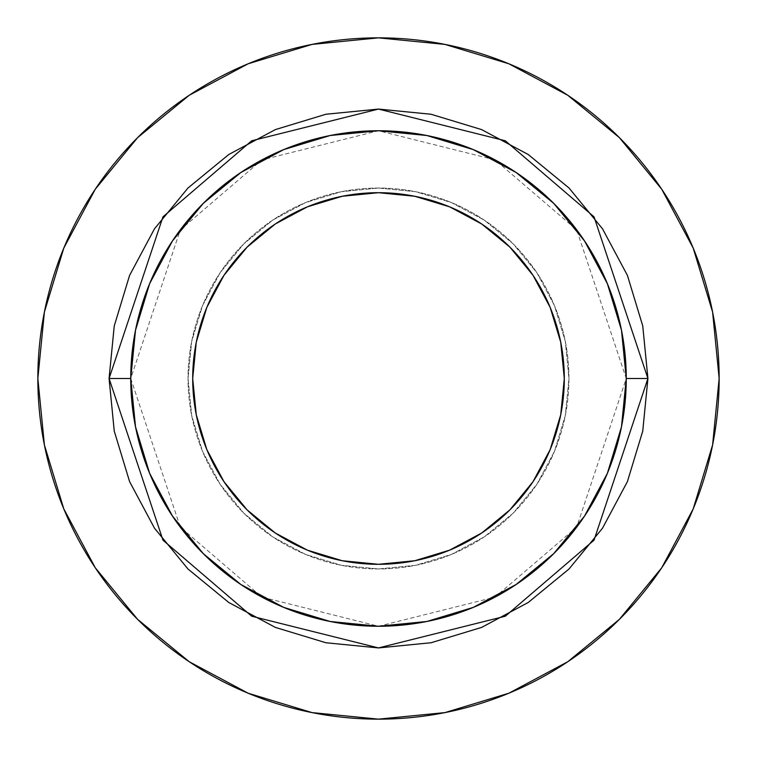 <?xml version="1.0" encoding="UTF-8"?>
<svg xmlns="http://www.w3.org/2000/svg" width="757" height="757" viewBox="0 0 757 757"><rect width="100%" height="100%" fill="white"/><g stroke="black" fill="none" stroke-linecap="round" stroke-linejoin="round"><path stroke-width="0.57" stroke-dasharray="3.79 2.84" d="M192.694 378.5A185.806 185.806 0 0 0 378.5 564.306A185.806 185.806 0 0 0 564.306 378.5L560.738 414.751L550.169 449.611L532.994 481.726L509.887 509.887L481.726 532.994L449.611 550.169L414.751 560.738L378.5 564.306L342.249 560.738L307.389 550.169L275.274 532.994L247.113 509.887L224.006 481.726L206.831 449.611L196.262 414.751L192.694 378.5L196.262 342.249L206.831 307.389L224.006 275.274L247.113 247.113L275.274 224.006L307.389 206.831L342.249 196.262L378.5 192.694L414.751 196.262L449.611 206.831L481.726 224.006L509.887 247.113L532.994 275.274L550.169 307.389L560.738 342.249L564.306 378.5A185.806 185.806 0 0 0 378.5 192.694A185.806 185.806 0 0 0 192.694 378.5M568.952 378.5A190.452 190.452 0 0 1 378.5 568.952A190.452 190.452 0 0 1 188.048 378.5A190.452 190.452 0 0 0 378.5 568.952A190.452 190.452 0 0 0 568.952 378.5L565.299 415.659L554.455 451.38L536.855 484.31L513.17 513.17L484.31 536.855L451.38 554.455L415.659 565.299L378.5 568.952L341.341 565.299L305.62 554.455L272.69 536.855L243.83 513.17L220.145 484.31L202.545 451.38L191.701 415.659L188.048 378.5L191.701 341.341L202.545 305.62L220.145 272.69L243.83 243.83L272.69 220.145L305.62 202.545L341.341 191.701L378.5 188.048L415.659 191.701L451.38 202.545L484.31 220.145L513.17 243.83L536.855 272.69L554.455 305.62L565.299 341.341L568.952 378.5A190.452 190.452 0 0 0 378.5 188.048A190.452 190.452 0 0 0 188.048 378.5A190.452 190.452 0 0 1 378.5 188.048A190.452 190.452 0 0 1 568.952 378.5L565.299 341.341L554.455 305.62L536.855 272.69L513.17 243.83L484.31 220.145L451.38 202.545L415.659 191.701L378.5 188.048L341.341 191.701L305.62 202.545L272.69 220.145L243.83 243.83L220.145 272.69L202.545 305.62L191.701 341.341L188.048 378.5L191.701 415.659L202.545 451.38L220.145 484.31L243.83 513.17L272.69 536.855L305.62 554.455L341.341 565.299L378.5 568.952L415.659 565.299L451.38 554.455L484.31 536.855L513.17 513.17L536.855 484.31L554.455 451.38L565.299 415.659L568.952 378.5M130.753 378.5L180.308 527.146L261.913 597.103L378.5 626.247L495.087 597.103L576.692 527.146L626.247 378.5A247.747 247.747 0 0 0 378.5 130.753A247.747 247.747 0 0 0 130.753 378.5A247.747 247.747 0 0 0 378.5 626.247A247.747 247.747 0 0 0 626.247 378.5L576.692 229.854L495.087 159.897L378.5 130.753L261.913 159.897L180.308 229.854L130.753 378.5M661.675 567.845L693.223 508.865L712.602 444.955L719.15 378.5A340.65 340.65 0 0 0 378.5 37.85A340.65 340.65 0 0 0 37.85 378.5A340.65 340.65 0 0 0 378.5 719.15A340.65 340.65 0 0 0 719.15 378.5L712.602 312.045L693.223 248.135L661.741 189.241M567.845 95.325L508.865 63.777L444.955 44.398L378.5 37.85L312.045 44.398L248.135 63.777L189.241 95.259M95.325 189.155L63.777 248.135L44.398 312.045L37.85 378.5L44.398 444.955L63.777 508.865L95.259 567.759M189.155 661.675L248.135 693.223L312.045 712.602L378.5 719.15L444.955 712.602L508.865 693.223L567.759 661.741"/><path stroke-width="1.14" d="M564.306 378.5A185.806 185.806 0 0 1 378.5 564.306A185.806 185.806 0 0 1 192.694 378.5L196.262 342.249L206.831 307.389L224.006 275.274L247.113 247.113L275.274 224.006L307.389 206.831L342.249 196.262L378.5 192.694L414.751 196.262L449.611 206.831L481.726 224.006L509.887 247.113L532.994 275.274L550.169 307.389L560.738 342.249L564.306 378.5L560.738 414.751L550.169 449.611L532.994 481.726L509.887 509.887L481.726 532.994L449.611 550.169L414.751 560.738L378.5 564.306L342.249 560.738L307.389 550.169L275.274 532.994L247.113 509.887L224.006 481.726L206.831 449.611L196.262 414.751L192.694 378.5A185.806 185.806 0 0 1 378.5 192.694A185.806 185.806 0 0 1 564.306 378.5M626.247 378.5L647.926 378.5L594.037 540.157L505.288 616.226L378.5 647.926L251.712 616.226L162.963 540.157L109.074 378.5L130.753 378.5A247.747 247.747 0 0 1 378.5 130.753A247.747 247.747 0 0 1 626.247 378.5A247.747 247.747 0 0 1 378.5 626.247A247.747 247.747 0 0 1 130.753 378.5L135.512 426.834L149.612 473.305L172.511 516.142L203.321 553.679L240.858 584.489L283.695 607.388L330.166 621.488L378.5 626.247L426.834 621.488L473.305 607.388L516.142 584.489L553.679 553.679L584.489 516.142L607.388 473.305L621.488 426.834L626.247 378.5L621.488 330.166L607.388 283.695L584.489 240.858L553.679 203.321L516.142 172.511L473.305 149.612L426.834 135.512L378.5 130.753L330.166 135.512L283.695 149.612L240.858 172.511L203.321 203.321L172.511 240.858L149.612 283.695L135.512 330.166L130.753 378.5L109.074 378.5L114.25 325.936L129.589 275.397L154.485 228.813L187.991 187.991L228.813 154.485L275.397 129.589L325.936 114.25L378.5 109.074L431.064 114.25L481.603 129.589L528.187 154.485L569.009 187.991L602.515 228.813L627.411 275.397L642.75 325.936L647.926 378.5L642.75 431.064L627.411 481.603L602.515 528.187L569.009 569.009L528.187 602.515L481.603 627.411L431.064 642.75L378.5 647.926L325.936 642.75L275.397 627.411L228.813 602.515L187.991 569.009L154.485 528.187L129.589 481.603L114.25 431.064L109.074 378.5L162.963 216.843L251.712 140.774L378.5 109.074L505.288 140.774L594.037 216.843L647.926 378.5L626.247 378.5M37.85 378.5A340.65 340.65 0 0 1 378.5 37.85A340.65 340.65 0 0 1 719.15 378.5A340.65 340.65 0 0 1 378.5 719.15A340.65 340.65 0 0 1 37.85 378.5L44.398 444.955L63.777 508.865L95.259 567.759L137.623 619.377L189.241 661.741L248.135 693.223L312.045 712.602L378.5 719.15L444.955 712.602L508.865 693.223L567.759 661.741L619.377 619.377L661.741 567.759L693.223 508.865L712.602 444.955L719.15 378.5L712.602 312.045L693.223 248.135L661.741 189.241L619.377 137.623L567.759 95.259L508.865 63.777L444.955 44.398L378.5 37.85L312.045 44.398L248.135 63.777L189.241 95.259L137.623 137.623L95.259 189.241L63.777 248.135L44.398 312.045L37.85 378.5M661.741 189.241L619.377 137.623L567.845 95.325M189.241 95.259L137.623 137.623L95.325 189.155M95.259 567.759L137.623 619.377L189.155 661.675M567.759 661.741L619.377 619.377L661.675 567.845"/></g></svg>
